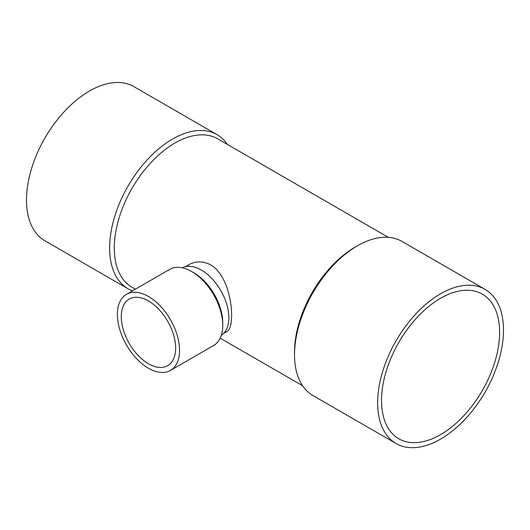 <?xml version="1.0" encoding="UTF-8"?>
<svg xmlns="http://www.w3.org/2000/svg" width="530" height="530" viewBox="0 0 530 530"><rect width="100%" height="100%" fill="white"/><g stroke="black" fill="none" stroke-linecap="round" stroke-linejoin="round"><path stroke-width="0.79" d="M179.544 350.303A43.944 25.374 60 0 1 170.441 370.424A43.944 25.374 60 0 1 126.498 345.05A43.944 25.374 60 0 1 126.498 294.309A43.944 25.374 60 0 1 160.358 306.082A43.944 25.374 60 0 1 179.544 350.303M175.662 348.064A38.451 22.2 60 0 1 167.699 365.667A38.451 22.2 60 0 1 129.24 343.466A38.451 22.2 60 0 1 129.24 299.066A38.451 22.2 60 0 1 158.874 309.368A38.451 22.2 60 0 1 175.662 348.064M126.498 294.309L169.693 269.366A43.944 25.374 60 0 1 191.661 271.546L191.661 271.546A43.944 25.374 60 0 1 222.739 325.367A43.944 25.374 60 0 1 213.636 345.487L170.441 370.424M193.993 272.89L191.661 271.546L193.993 272.89A40.651 23.472 60 0 1 222.739 322.677L222.739 325.367M135.355 289.188L132.036 287.273A85.694 49.476 -60 0 1 118.899 218.605A85.694 49.476 -60 0 1 174.88 143.087A85.694 49.476 -60 0 1 217.731 138.847L388.298 237.321M485.069 289.387L401.945 241.395A88.994 51.377 120 0 0 357.445 245.801L355.12 247.146A85.694 49.476 120 0 0 355.113 247.146A85.694 49.476 120 0 0 294.521 352.099L294.521 354.789A88.994 51.377 120 0 0 312.952 395.532L396.076 443.524A88.994 51.377 120 0 0 485.069 392.14A88.994 51.377 120 0 0 485.069 289.387A88.994 51.377 120 0 0 416.494 313.223A88.994 51.377 120 0 0 377.645 402.787A88.994 51.377 120 0 0 396.076 443.524M223.786 333.284L226.76 331.568C236.042 328.202 232.696 277.793 210.847 264.954C203.036 260.906 195.524 260.906 188.309 264.96L185.334 266.683M182.307 267.809A39.001 22.518 60 0 1 201.294 270.022A39.001 22.518 60 0 1 228.874 317.788A39.001 22.518 60 0 1 221.295 335.338M499.618 332.363A83.502 48.21 -60 0 1 463.167 416.394A83.502 48.21 -60 0 1 398.825 438.767A83.502 48.21 -60 0 1 398.825 342.347A83.502 48.21 -60 0 1 482.32 294.143A83.502 48.21 -60 0 1 499.618 332.363M227.397 144.425A88.994 51.377 120 0 0 217.048 134.647L133.924 86.648A88.994 51.377 120 0 0 65.342 110.492A88.994 51.377 120 0 0 26.5 200.048A88.994 51.377 120 0 0 44.931 240.792L128.055 288.784A88.994 51.377 120 0 0 132.46 290.864M355.113 247.146L357.445 245.801A88.994 51.377 120 0 0 294.521 354.789M217.048 134.647A88.994 51.377 120 0 0 172.555 139.052A88.994 51.377 120 0 0 109.624 248.04A88.994 51.377 120 0 0 128.055 288.784M302.603 385.747L220.175 338.16"/></g></svg>
